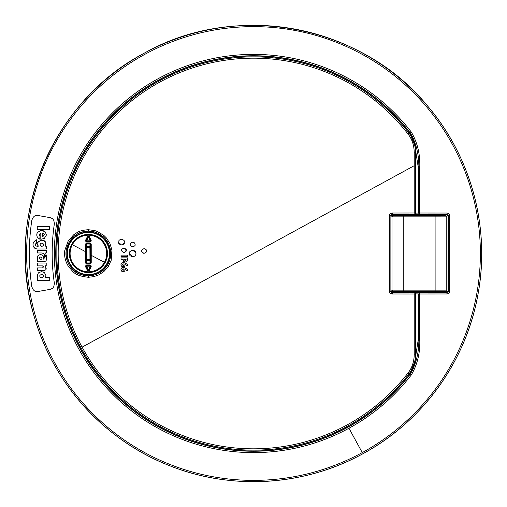 <?xml version="1.0" encoding="UTF-8"?>
<svg xmlns="http://www.w3.org/2000/svg" width="507" height="507" viewBox="0 0 507 507"><rect width="100%" height="100%" fill="white"/><g stroke="black" fill="none" stroke-linecap="round" stroke-linejoin="round"><path stroke-width="0.76" d="M54.382 223.701A201.336 201.336 0 0 0 54.382 283.299L53.818 286.601C52.791 287.482 54.091 287.976 50.003 289.383L38.101 291.481C33.703 291.544 34.73 290.587 33.443 290.061L31.859 286.994A224.157 224.157 0 0 1 31.859 220.006L33.443 216.939C34.73 216.413 33.703 215.456 38.101 215.519L50.003 217.617C54.091 219.024 52.791 219.518 53.818 220.399L54.382 223.701L53.831 220.418M54.382 283.299L53.831 286.582M46.188 268.393L45.884 269.458M45.319 265.75L45.998 269.211C46.232 269.604 45.586 270.047 44.071 270.554L37.303 270.554L37.303 267.943L42.48 267.943L43.539 266.91L42.48 265.883L37.303 265.883L37.303 263.013L46.207 263.013L46.207 265.75L45.319 265.75L45.807 266.422M43.304 266.27L42.48 265.883M46.34 250.306L46.34 252.974L45.567 252.974L46.283 255.655L44.432 255.37C44.92 254.571 44.115 253.773 42.011 252.974L37.303 252.974L37.303 250.306L46.34 250.306L46.34 252.974L45.567 252.974L46.118 254.146M39.711 233.955L40.807 233.404L40.807 239.336L44.363 238.372L43 238.993M40.807 233.404L39.375 234.912L39.996 236.161L39.806 239.203M41.061 230.463L41.263 230.438C37.905 231.75 36.441 233.277 36.878 235.026L37.043 234.031M44.363 238.372L46.289 235.235L46.213 234.076M44.812 231.579L41.263 230.438C46.371 231.084 44.451 231.991 45.655 232.612L46.289 235.235M46.251 248.988L46.251 246.155L46.251 248.988L37.334 248.988C33.792 248.405 34.901 247.872 33.925 247.315L33.132 245.591M34.026 241.649L36.593 239.748C33.88 241.288 32.695 242.935 33.037 244.697L33.177 243.506M37.41 244.45L38.183 246.307L37.068 246.307C35.617 245.743 35.072 245.211 35.42 244.697L36.593 243.132L36.593 239.748L36.593 243.132L35.731 243.747M46.251 246.155L45.421 246.155L45.82 242.561C44.603 241.94 46.555 240.451 40.63 240.242L37.689 242.561L38.431 241.522M42.861 240.242L45.357 241.852M44.451 256.726L46.378 256.726L46.378 259.254L46.378 256.726L44.451 256.726L44.451 257.993L43.444 258.855M37.531 256.479L37.797 259.407L37.303 259.407L37.303 261.77L43.843 261.77C47.176 260.852 45.833 260.078 46.378 259.254L46.327 259.742M43.627 258.145L43.013 255.788M44.058 258.868L43.317 259.147L43.653 257.708C43.032 256.637 44.502 255.566 40.459 254.514C35.566 256.136 37.607 257.803 37.797 259.407L37.303 259.407M49.73 280.371L49.73 277.614L49.73 280.371L37.303 280.371L37.303 277.627L37.911 277.627L37.303 277.627M37.36 275.041L38.171 273.393M41.764 271.695L44.394 272.468L43.349 271.961M49.68 226.68L49.68 229.595L37.258 229.595L37.258 226.68L49.68 226.68L49.68 229.595M43.849 235.869L42.74 236.427L42.74 233.404L42.74 236.427L44.172 234.912C44.502 234.481 44.027 233.981 42.74 233.404L43.577 233.708M43.089 245.762L41.777 246.421C43.203 245.882 43.754 245.312 43.437 244.716C43.811 244.197 43.26 243.633 41.777 243.037L42.721 243.328M41.777 243.037C40.376 243.544 39.825 244.108 40.129 244.716L40.167 244.361M41.447 259.197L40.649 259.502C41.726 259.064 42.138 258.646 41.878 258.24L40.649 256.992L41.625 257.48M40.649 256.992C39.565 257.41 39.147 257.829 39.4 258.234L39.426 258.494M41.663 277.836L40.326 277.215M41.663 274.382L41.637 274.382C43.076 274.864 43.659 275.44 43.374 276.1L43.329 275.726M46.207 263.013L46.207 265.75M42.011 252.974L37.303 252.974M36.878 235.026C36.593 236.376 37.632 237.789 39.996 239.285L39.996 236.161M37.689 242.561L38.183 246.307M40.129 244.716C39.774 245.261 40.319 245.825 41.777 246.421M39.4 258.234L40.649 259.502M44.394 272.468L45.941 275.624L45.415 277.614L49.73 277.614M37.607 274.249C38.843 273.419 36.922 272.747 41.821 271.695M37.341 275.586L37.911 277.627M43.374 276.1C43.792 276.588 43.215 277.171 41.637 277.836C40.23 277.361 39.66 276.778 39.933 276.1C39.521 275.599 40.091 275.028 41.637 274.382M408.705 132.764L409.751 132.441C413.439 137.302 415.315 142.784 415.36 148.887L418.763 170.574L419.562 170.574C420.702 156.34 417.977 143.544 411.386 132.181A199.112 199.112 0 0 0 158.038 78.762A199.112 199.112 0 0 0 78.762 348.962A199.112 199.112 0 0 0 411.386 374.819C417.977 363.456 420.702 350.654 419.562 336.426L418.763 336.426L415.36 358.113C415.315 364.216 413.439 369.698 409.751 374.559L408.705 374.236M414.878 361.218L409.377 374.762A197.489 197.489 0 0 1 56.011 253.5A197.489 197.489 0 0 1 409.377 132.238L414.878 145.782M434.702 292.495C439.899 292.444 439.899 292.4 434.702 292.355C429.511 292.4 429.511 292.444 434.702 292.495M449.69 291.284L448.321 291.278L448.321 215.722L446.978 214.379L446.743 214.613L448.087 215.957L448.087 291.043L446.743 292.387L447.003 293.965C449.12 293.331 450.013 292.438 449.69 291.284L449.69 215.722L446.515 216.052M390.466 215.513L392.266 214.822L399.003 214.822L391.112 214.974M392.266 291.487L392.266 292.178L390.466 291.487M409.751 132.441L410.296 133.018A197.743 197.743 0 0 0 55.757 253.5A197.743 197.743 0 0 0 410.296 373.982C416.596 363.183 419.416 350.66 418.763 336.426L418.763 293.971L419.543 292.628L446.978 292.621L448.321 291.278L446.724 290.955M411.386 132.181L410.296 133.018C416.596 143.817 419.416 156.34 418.763 170.574L418.763 213.029L419.562 213.022L419.562 170.574M411.386 374.819L410.296 373.982L409.751 374.559M392.26 292.628L391.112 292.026M447.003 293.965L419.562 293.978L419.562 336.426M447.003 213.035L419.562 213.022L419.543 214.372L446.978 214.379L447.003 213.035C449.126 213.681 450.02 214.575 449.69 215.722M434.702 214.645C429.511 214.6 429.511 214.556 434.702 214.505C439.899 214.556 439.899 214.6 434.702 214.645M392.5 214.372L392.412 214.753M392.291 214.372L392.266 215.513M391.848 214.429L391.829 214.772M391.917 292.59L391.905 292.235M392.38 292.628L392.266 292.178L399.003 292.178L392.317 292.254M435.082 215.513L445.444 215.513L446.781 216.857L445.444 215.513L403.217 215.513L435.088 215.513L435.114 290.15L403.236 290.15L403.236 216.85L446.781 216.857L446.781 290.872L446.781 290.143L435.114 290.15L435.088 291.487L393.096 291.487L391.987 290.143L403.236 290.15L403.217 291.487L435.088 291.487M444.905 215.513L444.366 214.974L425.037 214.974L424.505 215.513M427.186 214.974L430.677 214.974L430.677 214.379M444.905 291.487L444.366 292.026L425.037 292.026L424.505 291.487M442.218 292.026L427.186 292.026L430.677 292.026L430.677 292.621M413.23 215.513L412.692 214.974L393.362 214.974L407.66 214.974M413.23 291.487L412.692 292.026L393.362 292.026L392.824 291.487M410.543 292.026L395.511 292.026L399.003 292.026L399.003 292.634M393.096 215.513L391.987 216.857L403.236 216.85L403.217 215.513L390.884 215.709L392.228 214.372C390.967 214.962 390.523 215.412 390.891 215.709L390.891 291.291C390.523 291.588 390.967 292.038 392.228 292.634L415.062 292.957A1.344 1.344 0 0 1 415.537 293.984L415.537 354.862L415.537 293.984A1.344 1.344 -0 0 0 415.189 293.084M389.566 291.291L389.566 215.709L390.891 215.709A9571.349 334.037 -90 0 1 390.891 291.291L389.566 291.291C390.257 292.057 388.299 292.628 392.247 293.978L392.228 292.634L390.891 291.291L393.096 291.487M446.781 290.872A1.344 1.344 0 0 1 445.659 291.487A1.344 1.344 90 0 0 446.781 290.872L445.659 291.487L435.082 291.487M393.362 214.974L392.291 215.513M430.437 216.85L407.292 216.85M398.762 216.85L392.31 216.85M124.57 259.578L124.944 260.49L125.996 260.218L126.091 259.286L124.57 259.578M124.107 264.648L123.809 264.008L123.005 263.811L122.13 264.698L123.226 265.491L124.107 264.648M124.107 269.521L123.062 268.678L122.13 269.572L123.112 270.364L124.107 269.521M121.015 256.637L121.015 255.103L127.479 255.103L127.479 256.637L121.015 256.637L121.015 255.103M123.15 259.907L123.15 259.286L121.015 259.286L121.015 257.867L127.479 257.867L127.276 261.029L125.419 262.03L123.55 261.403L123.15 259.286L121.015 259.286L121.015 257.867M126.091 259.66L126.091 259.286L124.57 259.286M127.422 265.883L125.14 264.584L124.665 266.333L122.345 266.688L121.046 265.636L120.932 263.995L122.124 262.734L124.253 262.721L127.422 264.331L127.422 265.883M123.524 266.783L121.832 266.473L120.881 265.129L121.331 263.272L122.928 262.563M127.422 270.751L125.14 269.451L124.665 271.207L122.345 271.562L121.046 270.51L120.932 268.862L122.016 267.645L124.177 267.569L127.422 269.198L127.422 270.751M123.524 271.657L121.832 271.346L120.881 269.997L121.205 268.304L122.802 267.442M144.083 253.323C140.642 251.681 140.642 250.109 144.083 248.626C146.105 249.406 146.884 250.135 146.428 250.819C146.967 251.656 146.187 252.492 144.083 253.323L143.361 253.208M132.809 246.865L132.726 246.865C134.754 246.123 135.534 245.312 135.077 244.437C134.501 243.709 135.92 243.107 132.726 242.169L134.71 243.259M132.726 242.169C130.926 242.733 130.147 243.404 130.4 244.184C130.838 245.052 129.405 245.863 132.726 246.865M123.188 252.448L123.987 252.594C127.238 251.092 127.479 249.685 123.987 248.031L126.23 250.743M123.987 248.031C120.647 249.469 120.647 250.99 123.987 252.594M124.304 242.929L121.528 245.02C123.67 244.355 124.608 243.613 124.335 242.796C123.803 241.662 125.926 240.736 121.528 239.247C119.652 239.741 118.758 240.343 118.847 241.059C119.126 242.321 117.073 243.525 121.528 245.02L118.663 242.492M135.952 252.866L132.726 250.211C130.071 251.13 128.981 252.106 129.456 253.132C129.938 254.362 128.505 255.693 132.726 256.789C136.934 255.661 135.287 254.685 136.009 253.646C135.35 252.518 137.105 251.44 132.726 250.211M129.45 253.766L132.726 256.789M88.383 277.285L93.63 276.702L98.643 274.959L103.941 271.498L108.213 266.644L111.172 260.351L111.933 250.078L109.911 243.36L106.191 237.726L103.941 235.502L97.312 231.452L94.809 230.596L88.383 229.715C78.034 230.451 77.184 232.821 73.661 234.823L68.242 240.857L64.826 250.268C63.977 256.048 65.321 261.656 68.876 267.1C73.141 270.966 73.002 275.586 88.383 277.285L88.402 275.941L95.62 274.75L100.836 272.189L103.086 270.485L107.116 265.902L109.905 259.964L110.621 250.274L108.713 243.937L105.209 238.613L103.086 236.522L96.831 232.7L94.467 231.889L88.402 231.059C78.642 231.756 77.837 233.993 74.516 235.882L69.408 241.573L66.183 250.445C65.378 255.902 66.651 261.194 70.004 266.327C74.022 269.978 73.895 274.331 88.402 275.941M88.383 229.715L88.402 231.059M389.566 215.709C390.257 214.936 388.305 214.372 392.247 213.022L414.219 213.01L414.219 152.119L415.537 152.138C415.334 144.698 413.186 138.405 409.092 133.259A196.64 196.64 0 0 0 145.908 88.909A196.64 196.64 0 0 0 80.93 347.777A196.64 196.64 0 0 0 409.092 373.741C413.186 368.595 415.334 362.302 415.537 354.862L414.219 354.881C414.023 361.992 411.969 368.012 408.053 372.937L409.092 373.741C413.154 368.69 415.303 362.397 415.537 354.862M414.219 152.119C414.023 145.008 411.969 138.988 408.053 134.063A195.322 195.322 0 0 0 146.624 90.005A195.322 195.322 0 0 0 82.09 347.143L414.219 165.7M408.053 134.063L409.092 133.259C413.186 138.411 415.334 144.698 415.537 152.138L415.537 213.016A1.344 1.344 -0 0 1 415.189 213.916L414.035 214.36L414.219 213.01L415.537 213.016A1.344 1.344 0 0 1 415.062 214.043L415.189 213.916M392.247 293.978L414.219 293.99L414.219 354.881M414.035 292.64L414.219 293.99L415.537 293.984M392.247 213.022L392.228 214.366L414.035 214.36M438.732 214.379L438.732 214.974M438.732 292.621L438.732 292.026M91.222 263.025L90.145 264.103L90.138 263.52L91.222 263.025L91.228 255.046A131.554 3.441 -90 0 0 91.222 243.975L90.512 244.178L90.43 247.346L89.891 247.346L89.973 263.361A0.539 0.539 -45 0 0 90.512 262.822L90.436 260.224L89.897 260.604L86.906 260.604L86.83 263.361A0.539 0.539 45 0 1 86.291 262.822L85.582 263.025L85.575 251.954A131.554 3.441 -90 0 1 85.582 243.975L86.665 242.897A131.364 3.441 0 0 1 90.145 242.897L91.222 243.975M90.512 262.822L90.683 255.04L104.461 262.271A18.296 18.296 0 0 1 79.631 269.559A18.296 18.296 0 0 1 72.343 244.729A18.296 18.296 0 0 1 97.179 237.441A18.296 18.296 0 0 1 104.461 262.271M72.343 244.729L86.127 251.96L86.133 262.987L86.672 263.52L90.138 263.52A130.825 3.422 180 0 1 86.672 263.52L86.665 264.103L85.582 263.025M90.145 264.103A131.364 3.441 180 0 1 86.665 264.103M86.127 251.96A131.015 3.429 -90 0 1 86.133 244.013L85.582 243.975M90.145 242.897L90.138 243.48A130.825 3.422 0 0 0 86.672 243.48L86.83 243.639A0.539 0.539 135 0 0 86.291 244.178L86.665 242.897M86.291 244.178L86.83 243.639L90.138 243.48L90.677 244.013A131.015 3.429 -90 0 1 90.683 255.04M90.5 244.412L89.973 243.639A0.539 0.539 -135 0 1 90.512 244.178M86.31 244.412L86.367 246.776A0.539 0.38 178.5 0 1 86.906 246.396L86.843 244.032L89.961 244.032L89.891 247.346L86.912 247.346L86.906 260.604L86.367 260.224L86.291 262.822M90.436 246.776A0.539 0.38 -178.5 0 0 89.897 246.396L86.906 246.396L86.912 247.346L86.374 247.346L86.367 260.224M85.594 266.771L87.438 270.459L89.371 270.459L91.216 266.771C91.095 265.478 90.772 264.958 90.252 265.212L86.551 265.212C86.032 264.958 85.715 265.478 85.594 266.771L86.089 266.479L87.92 270.155L87.438 270.459M90.252 265.212L90.233 265.706L86.564 265.7L86.089 266.479L87.92 270.155L88.883 270.155L90.721 266.479L90.246 265.7L86.564 265.7L86.551 265.212M89.371 270.459L88.402 269.838L90.227 266.188L86.583 266.188L88.402 269.838L87.92 270.142L88.883 270.142L90.715 266.479L91.216 266.771M85.594 240.229L87.438 236.541L89.371 236.541L91.216 240.229C91.095 241.522 90.772 242.042 90.252 241.788L86.551 241.788C86.032 242.042 85.715 241.522 85.594 240.229L86.089 240.521L87.92 236.845L87.438 236.541M90.252 241.788L90.721 240.521L90.233 241.294L86.564 241.3L86.095 240.521L87.92 236.845L88.883 236.845L90.721 240.521L88.883 236.858L89.371 236.541M86.551 241.788L86.583 240.812L86.095 240.521L86.564 241.3L90.233 241.294L90.227 240.812L86.583 240.812L88.402 237.162L90.227 240.812L91.216 240.229M87.92 236.858L88.883 236.858L87.92 236.858M86.095 266.479L86.57 265.706L86.095 266.479M90.233 265.706L90.715 266.479L90.233 265.706M144.729 54.401A226.87 226.87 0 0 0 54.401 362.271A226.87 226.87 0 0 0 362.271 452.599A226.87 226.87 0 0 0 452.599 144.729A226.87 226.87 0 0 0 144.729 54.401M144.102 53.254A228.182 228.182 0 0 0 53.254 362.898A228.182 228.182 0 0 0 362.898 453.746A228.182 228.182 0 0 0 453.746 144.102A228.182 228.182 0 0 0 144.102 53.254C235.502 1.122 360.769 24.342 427.407 105.767C471.104 156.631 490.25 227.37 478.177 293.325C466.662 360.604 422.996 421.374 362.898 453.746C304.232 486.226 231.078 490.63 168.939 465.432C104.258 440.089 53.001 383.457 34.21 316.577C3.695 217.211 51.993 101.463 144.102 53.254M446.743 214.613L438.732 214.81M414.986 214.1L416.133 214.746L407.051 214.816L430.677 214.822M415.106 293.002L416.133 292.254L407.051 292.184L430.677 292.178M446.743 292.387L438.732 292.19M362.271 452.599L348.962 428.238M416.703 214.467L415.36 213.124L418.763 213.029A1.344 0.773 89.3 0 0 419.543 214.372L416.133 214.746M416.703 292.533L419.543 292.628L419.562 293.978L415.36 293.876L416.703 292.533L416.272 292.324M415.106 213.998L416.272 214.676M412.109 214.36L412.109 214.816M395.118 214.366L394.535 214.765M391.715 214.467L391.708 214.791M395.118 292.634L394.535 292.235M412.109 292.184L412.109 292.64M414.986 292.9L416.133 292.254M390.884 216.85L391.987 216.857L391.987 290.143L390.884 290.15M88.402 275.814A22.314 22.314 0 0 0 110.716 253.5A22.314 22.314 0 0 0 88.402 231.186A22.314 22.314 0 0 0 66.087 253.5A22.314 22.314 0 0 0 88.402 275.814M409.092 133.259A196.64 196.64 0 0 0 145.908 88.909A196.64 196.64 0 0 0 80.93 347.777A196.64 196.64 0 0 0 409.092 373.741M82.09 347.143A195.322 195.322 0 0 0 408.053 372.937M107.218 263.779A21.44 21.44 0 0 1 78.122 272.316A21.44 21.44 0 0 1 69.592 243.221A21.44 21.44 0 0 1 98.681 234.684A21.44 21.44 0 0 1 107.218 263.779M69.934 243.411A21.047 21.047 0 0 0 78.312 271.967A21.047 21.047 0 0 0 106.876 263.589A21.047 21.047 0 0 0 98.491 235.033A21.047 21.047 0 0 0 69.934 243.411M105.133 262.639A19.063 19.063 0 0 1 79.263 270.231A19.063 19.063 0 0 1 71.677 244.361A19.063 19.063 0 0 1 97.54 236.769A19.063 19.063 0 0 1 105.133 262.639M86.374 259.654L90.43 259.654L90.43 247.346M90.43 259.654L90.436 260.224M86.367 246.776L86.374 247.346M86.31 262.588L86.843 262.968L89.961 262.968A0.539 0.38 178.5 0 0 90.5 262.588M392.228 214.372L414.111 214.36M392.228 292.628L414.111 292.64M407.051 292.64L407.051 292.026M407.051 214.36L407.051 214.974M399.003 214.366L399.003 214.974"/></g></svg>
